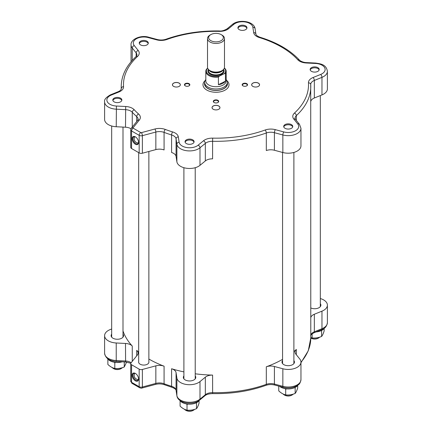 <?xml version="1.0" encoding="UTF-8"?>
<svg xmlns="http://www.w3.org/2000/svg" width="432" height="432" viewBox="0 0 432 432"><rect width="100%" height="100%" fill="white"/><g stroke="black" fill="none" stroke-linecap="round" stroke-linejoin="round"><path stroke-width="0.65" d="M131.571 148.516L131.571 130.955A2.83 1.636 0 0 1 130.739 129.8L130.739 147.361A2.83 1.636 0 0 0 131.571 148.516L139.169 152.901A2.83 1.636 0 0 0 142.366 153.23L155.844 149.602A8.489 4.903 180 0 1 164.079 149.942L164.079 132.386A94.786 54.724 0 0 0 171.59 134.946L171.59 152.507A8.489 4.903 180 0 1 176.067 156.406L176.877 161.762A12.733 7.349 0 0 0 186.268 168.221A12.733 7.349 0 0 0 199.994 165.337L205.335 160.936A8.489 4.903 180 0 1 212.593 158.846L212.593 141.291A94.786 54.724 0 0 0 266.317 132.98L266.317 150.536A8.489 4.903 180 0 1 274.406 150.25L282.847 152.518A12.733 7.349 0 0 0 300.958 145.859L300.958 128.299L299.479 124.324L295.542 119.453L295.034 118.249A8.489 4.903 180 0 1 296.33 115.646A94.786 54.724 0 0 0 310.786 86.6A94.786 54.724 0 0 0 310.727 84.634A2.263 1.847 -3.6 0 0 310.721 84.537L310.721 84.456A8.489 4.903 180 0 1 314.339 80.438L321.97 77.36A12.733 7.349 0 0 0 327.397 71.334C326.295 64.654 321.251 63.887 315.689 63.056L306.418 62.586C301.876 62.44 298.96 59.908 299.408 60.037C290.104 50.096 276.971 42.498 260.015 37.244C257.288 36.175 255.922 35.132 255.917 34.123L255.107 28.771C254.038 20.968 238.685 18.986 232.421 24.424L227.081 28.825C224.062 30.586 221.497 31.293 219.375 30.953C200.227 30.623 182.471 33.372 166.115 39.199C163.264 40.16 160.299 40.262 157.221 39.506L148.786 37.233C140.821 34.679 130.394 39.371 131.042 44.901A12.733 7.349 0 0 0 132.235 48.006L136.166 52.877A8.489 4.903 180 0 1 136.966 54.95L136.053 56.581C126.317 65.621 121.365 75.627 121.214 86.6A94.786 54.724 0 0 0 121.273 88.565L121.273 88.862M132.262 361.357L132.262 346.043A94.786 54.724 180 0 1 122.996 330.966M296.33 354.742L296.33 349.45A8.489 4.903 0 0 0 295.034 352.053A8.489 4.903 0 0 0 295.834 354.121L299.765 358.992A12.733 7.349 180 0 1 300.958 362.102A12.733 7.349 180 0 1 282.847 368.761L282.847 386.321A2.263 0.783 -74.9 0 0 283.214 387.32C286.605 388.19 289.985 388.179 293.36 387.288L296.579 385.992C298.496 384.188 299.754 385.344 300.958 379.658A12.733 7.349 180 0 1 282.847 386.321L274.406 384.048A8.489 4.903 0 0 0 266.317 384.34A94.786 54.724 180 0 1 212.593 392.65A8.489 4.903 0 0 0 205.335 394.735L199.994 399.136A12.733 7.349 180 0 1 186.268 402.019A12.733 7.349 180 0 1 176.877 395.561L176.067 390.209A8.489 4.903 0 0 0 171.59 386.305A94.786 54.724 180 0 1 164.079 383.746L164.079 366.185A94.786 54.724 180 0 1 148.867 359.035M138.677 352.053A94.786 54.724 180 0 1 136.696 350.374A8.489 4.903 0 0 1 138.083 353.063A8.489 4.903 0 0 1 137.29 355.131L131.004 362.912A2.83 1.636 180 0 0 130.739 363.604A2.83 1.636 180 0 0 131.571 364.759L139.169 369.144L139.169 386.705L131.571 382.315A2.83 1.636 180 0 1 130.739 381.159L132.035 383.351A2.263 1.307 -60 0 1 131.571 382.315L131.571 364.759M283.214 387.32L274.779 385.052C271.701 384.291 268.736 384.394 265.885 385.36C249.529 391.187 231.773 393.935 212.625 393.606L212.593 375.089A94.786 54.724 180 0 1 195.221 373.793M183.902 371.893A94.786 54.724 180 0 1 171.59 368.744A8.489 4.903 0 0 1 176.067 372.649L176.877 378.005A12.733 7.349 180 0 0 186.268 384.464A12.733 7.349 180 0 0 199.994 381.58L205.335 377.174L205.335 394.735A2.263 1.512 -129.5 0 1 204.919 395.734L199.579 400.135A2.263 1.512 -129.5 0 0 199.994 399.136L199.994 381.58M296.33 349.45A94.786 54.724 180 0 1 293.884 351.589M282.566 359.359A94.786 54.724 180 0 1 266.317 366.779A8.489 4.903 0 0 1 274.406 366.493L282.847 368.761M111.332 95.062L118.957 91.978A10.751 6.21 0 0 0 123.536 86.67A92.524 53.417 180 0 1 137.587 56.398A10.751 6.21 0 0 0 138.218 50.479L134.287 45.603A10.471 6.043 180 0 1 136.372 38.777A10.471 6.043 180 0 1 148.198 37.573L156.638 39.847A10.751 6.21 0 0 0 166.887 39.479A92.524 53.417 180 0 1 219.326 31.369A10.751 6.21 0 0 0 228.523 28.723L233.863 24.322A10.471 6.043 180 0 1 245.149 21.951A10.471 6.043 180 0 1 252.866 27.259L253.676 32.616A10.751 6.21 0 0 0 259.351 37.557A92.524 53.417 180 0 1 297.74 59.724A10.751 6.21 0 0 0 306.304 62.996L315.576 63.466A10.471 6.043 180 0 1 324.778 67.921A10.471 6.043 180 0 1 320.668 74.439L313.043 77.522A10.751 6.21 0 0 0 308.464 82.831A92.524 53.417 180 0 1 294.413 113.108A10.751 6.21 0 0 0 293.782 119.027L297.713 123.898A10.471 6.043 180 0 1 295.628 130.723A10.471 6.043 180 0 1 283.802 131.927L275.362 129.659A10.751 6.21 0 0 0 265.113 130.021A92.524 53.417 180 0 1 212.674 138.137A10.751 6.21 0 0 0 203.477 140.778L198.137 145.179A10.471 6.043 180 0 1 186.851 147.555A10.471 6.043 180 0 1 179.134 142.241L178.324 136.885A10.751 6.21 0 0 0 172.649 131.944A92.524 53.417 180 0 1 165.321 129.443A10.751 6.21 0 0 0 154.883 129.011L141.41 132.64A0.567 0.329 180 0 1 140.773 132.575L133.169 128.185A0.567 0.329 180 0 1 133.056 127.813L139.342 120.037A10.751 6.21 0 0 0 138.591 114.01A92.524 53.417 180 0 1 134.26 109.782A10.751 6.21 0 0 0 125.696 106.504L116.424 106.034A10.471 6.043 180 0 1 107.222 101.579A10.471 6.043 180 0 1 111.332 95.062A2.263 1.058 -112 0 0 110.484 94.813C105.986 97.394 104.026 99.743 104.603 101.86L104.603 119.421A12.733 7.349 0 0 0 116.224 126.743L125.501 127.213A8.489 4.903 180 0 1 130.972 128.758M226.87 80.617A13.014 7.517 180 0 1 225.202 90.067A13.014 7.517 180 0 1 207.776 90.574A13.014 7.517 180 0 1 205.13 80.617M185.242 83.651A2.689 1.55 0 0 0 185.242 85.849L185.242 85.849A2.689 1.55 0 0 0 189.043 85.849A2.689 1.55 0 0 0 189.043 83.651A2.689 1.55 0 0 0 185.242 83.651M214.099 102.508A2.689 1.55 0 0 0 217.901 102.508L217.901 102.508A2.689 1.55 0 0 0 217.901 100.316A2.689 1.55 0 0 0 214.099 100.316A2.689 1.55 0 0 0 214.099 102.508L214.099 102.508M258.412 86.368L258.412 86.368A3.964 2.29 0 0 0 258.412 83.133A3.964 2.29 0 0 0 252.812 83.133A3.964 2.29 0 0 0 252.812 86.368A3.964 2.29 0 0 0 258.412 86.368M313.492 66.965A4.525 2.614 180 0 1 319.194 69.487A4.525 2.614 180 0 1 314.663 72.101A4.525 2.614 180 0 1 310.138 69.487A4.525 2.614 180 0 1 313.492 66.965M238.064 27.113A4.525 2.614 180 0 1 243.027 25.196A4.525 2.614 180 0 1 246.964 27.788A4.525 2.614 180 0 1 242.438 30.402A4.525 2.614 180 0 1 237.908 27.788A4.525 2.614 180 0 1 238.064 27.113M140.573 44.901A4.525 2.614 180 0 1 139.244 43.049A4.525 2.614 180 0 1 143.775 40.435A4.525 2.614 180 0 1 148.3 43.049A4.525 2.614 180 0 1 145.503 45.468A4.525 2.614 180 0 1 140.573 44.901M118.508 102.541A4.525 2.614 180 0 1 112.806 100.013A4.525 2.614 180 0 1 117.337 97.4A4.525 2.614 180 0 1 121.862 100.013A4.525 2.614 180 0 1 118.508 102.541M193.936 142.393A4.525 2.614 180 0 1 188.973 144.304A4.525 2.614 180 0 1 185.036 141.712A4.525 2.614 180 0 1 189.562 139.099A4.525 2.614 180 0 1 194.092 141.712A4.525 2.614 180 0 1 193.936 142.393M291.427 124.605A4.525 2.614 180 0 1 292.756 126.452A4.525 2.614 180 0 1 288.225 129.065A4.525 2.614 180 0 1 283.7 126.452A4.525 2.614 180 0 1 286.497 124.038A4.525 2.614 180 0 1 291.427 124.605M246.758 85.849L246.758 85.849A2.689 1.55 0 0 0 246.758 83.651A2.689 1.55 0 0 0 242.957 83.651A2.689 1.55 0 0 0 242.957 85.849A2.689 1.55 0 0 0 246.758 85.849M213.197 109.237A3.964 2.29 0 0 0 218.803 109.237L218.803 109.237A3.964 2.29 0 0 0 218.803 106.002A3.964 2.29 0 0 0 213.197 106.002A3.964 2.29 0 0 0 213.197 109.237L213.197 109.237M173.588 83.133A3.964 2.29 0 0 0 173.588 86.368L173.588 86.368A3.964 2.29 0 0 0 179.188 86.368A3.964 2.29 0 0 0 179.188 83.133A3.964 2.29 0 0 0 173.588 83.133M283.77 126.911A4.525 2.614 180 0 1 286.875 124.88A4.525 2.614 180 0 1 291.427 125.528A4.525 2.614 180 0 1 292.685 126.911M185.107 142.177A4.525 2.614 180 0 1 189.562 140.022A4.525 2.614 180 0 1 194.017 142.177M112.882 100.478A4.525 2.614 180 0 1 117.337 98.323A4.525 2.614 180 0 1 121.792 100.478M139.315 43.513A4.525 2.614 180 0 1 143.775 41.364A4.525 2.614 180 0 1 148.23 43.513M237.983 28.247A4.525 2.614 180 0 1 238.064 28.037A4.525 2.614 180 0 1 242.627 26.098A4.525 2.614 180 0 1 246.893 28.247M310.208 69.952A4.525 2.614 180 0 1 313.492 67.889A4.525 2.614 180 0 1 319.118 69.952M252.828 86.378A3.915 2.263 180 0 1 251.694 84.791A3.915 2.263 180 0 1 254.113 82.701A3.915 2.263 180 0 1 258.379 83.192A3.915 2.263 180 0 1 259.524 84.791A3.915 2.263 180 0 1 258.395 86.378M243.076 85.914A2.371 1.366 180 0 1 242.487 85.012A2.371 1.366 180 0 1 243.95 83.749A2.371 1.366 180 0 1 246.537 84.046A2.371 1.366 180 0 1 247.228 85.012A2.371 1.366 180 0 1 246.64 85.914M214.218 102.573A2.371 1.366 180 0 1 213.629 101.671A2.371 1.366 180 0 1 214.326 100.705A2.371 1.366 180 0 1 216.907 100.408A2.371 1.366 180 0 1 218.371 101.671A2.371 1.366 180 0 1 217.782 102.573M213.214 109.247A3.915 2.263 180 0 1 212.085 107.66A3.915 2.263 180 0 1 213.23 106.061A3.915 2.263 180 0 1 217.496 105.57A3.915 2.263 180 0 1 219.915 107.66A3.915 2.263 180 0 1 218.786 109.247M185.36 85.914A2.371 1.366 180 0 1 184.772 85.012A2.371 1.366 180 0 1 186.235 83.749A2.371 1.366 180 0 1 188.816 84.046A2.371 1.366 180 0 1 189.513 85.012A2.371 1.366 180 0 1 188.924 85.914M173.605 86.378A3.915 2.263 180 0 1 172.476 84.791A3.915 2.263 180 0 1 174.89 82.701A3.915 2.263 180 0 1 179.156 83.192A3.915 2.263 180 0 1 180.306 84.791A3.915 2.263 180 0 1 179.172 86.378M135.367 144.239A4.525 2.614 -120 0 0 138.569 142.393A4.525 2.614 -120 0 0 135.367 136.847A4.525 2.614 -120 0 0 132.17 138.694A4.525 2.614 -120 0 0 135.367 144.239M138.564 142.15A3.964 2.29 60 0 1 137.749 143.743A3.964 2.29 60 0 1 135.772 143.548A3.964 2.29 60 0 1 133.18 140.054A3.964 2.29 60 0 1 133.79 136.885A3.964 2.29 60 0 1 135.578 136.976M310.786 101.401A8.489 4.903 180 0 1 314.339 97.999L321.97 94.916A12.733 7.349 0 0 0 327.397 88.895L327.397 71.334M111.677 334.168A6.226 3.596 0 0 0 111.11 335.664A6.226 3.596 0 0 0 117.337 339.255A6.226 3.596 0 0 0 123.563 335.664A6.226 3.596 0 0 0 122.996 334.168M183.902 375.867A6.226 3.596 0 0 0 183.551 376.434A6.226 3.596 0 0 0 183.341 377.363A6.226 3.596 0 0 0 189.562 380.959A6.226 3.596 0 0 0 195.788 377.363A6.226 3.596 0 0 0 195.221 375.867M282.566 360.601A6.226 3.596 0 0 0 282.004 362.102A6.226 3.596 0 0 0 283.824 364.64A6.226 3.596 0 0 0 290.612 365.418A6.226 3.596 0 0 0 294.451 362.102A6.226 3.596 0 0 0 293.884 360.601M310.786 307.951A6.226 3.596 0 0 0 316.273 308.61A6.226 3.596 0 0 0 320.89 305.138A6.226 3.596 0 0 0 320.323 303.642M212.593 375.089A8.489 4.903 -0 0 0 205.335 377.174M164.079 366.185A8.489 4.903 0 0 0 155.844 365.845L142.366 369.473A2.83 1.636 180 0 1 139.169 369.144M132.262 346.043A8.489 4.903 0 0 0 125.501 343.456L116.224 342.986A12.733 7.349 180 0 1 104.603 335.664A12.733 7.349 180 0 1 110.03 329.643L111.677 328.979M199.33 400.334A10.471 6.043 180 0 1 186.851 403.996A10.471 6.043 180 0 1 179.798 400.334M196.625 402.619L196.495 403.018L195.896 402.97M187.952 404.131L187.024 404.482L186.386 403.915M180.095 400.734L180.095 406.156C182.407 408.321 184.718 409.655 187.024 410.157L187.024 404.482M187.024 410.157C190.183 410.503 193.336 410.011 196.495 408.688C197.338 407.705 198.185 405.88 199.033 403.223L199.033 400.734M196.495 408.688L196.495 403.018M194.573 409.379A5.659 3.267 180 0 1 193.563 410.168A5.659 3.267 180 0 1 185.56 410.168A5.659 3.267 180 0 1 184.432 409.234M185.56 410.168L185.96 410.4A5.092 2.943 0 0 0 193.163 410.4L193.563 410.168M122.218 361.8A10.471 6.043 180 0 1 116.424 362.475A10.471 6.043 180 0 1 107.568 358.636M115.727 362.426L114.799 362.783L114.161 362.216M126.625 362.059L124.265 366.989C121.111 368.312 117.952 368.804 114.799 368.453C112.487 367.956 110.176 366.622 107.87 364.451L107.87 359.035M114.799 368.453L114.799 362.783M124.265 366.989L124.265 361.903M122.348 367.681A5.659 3.267 180 0 1 121.338 368.469A5.659 3.267 180 0 1 118.217 369.387A5.659 3.267 180 0 1 113.335 368.469A5.659 3.267 180 0 1 112.201 367.535M113.335 368.469L113.735 368.701A5.092 2.943 0 0 0 118.13 369.527A5.092 2.943 0 0 0 120.938 368.701L121.338 368.469M324.432 328.109A10.471 6.043 180 0 1 316.159 331.911M321.727 330.388L321.597 330.788L320.992 330.745M310.786 337.532L312.125 337.927C315.284 338.272 318.438 337.786 321.597 336.463C322.439 335.475 323.287 333.655 324.13 330.998L324.13 328.509M321.597 336.463L321.597 330.788M312.125 337.927L312.125 333.779M319.675 337.149A5.659 3.267 180 0 1 318.665 337.943A5.659 3.267 180 0 1 310.786 338.013L311.062 338.175A5.092 2.943 0 0 0 318.265 338.175L318.665 337.943M297.994 385.069A10.471 6.043 180 0 1 295.628 387.164A10.471 6.043 180 0 1 283.802 388.368A10.471 6.043 180 0 1 279.655 386.365M295.288 387.353L295.159 387.752L294.559 387.704M286.621 388.865L285.692 389.216L285.05 388.654M278.759 386.122L278.759 390.89C281.07 393.061 283.381 394.394 285.692 394.891C288.846 395.237 292 394.751 295.159 393.428L295.159 387.752M285.692 394.891L285.692 389.216M295.159 393.428C296.001 392.44 296.849 390.62 297.697 387.963L297.697 385.474M293.236 394.114A5.659 3.267 180 0 1 292.226 394.907A5.659 3.267 180 0 1 284.224 394.907A5.659 3.267 180 0 1 283.095 393.968M284.224 394.907L284.623 395.134A5.092 2.943 0 0 0 291.827 395.134L292.226 394.907M135.367 373.421A4.525 2.614 -120 0 0 132.17 375.268A4.525 2.614 -120 0 0 135.367 380.813A4.525 2.614 -120 0 0 138.569 378.967A4.525 2.614 -120 0 0 135.367 373.421L135.367 373.421M138.564 378.724A3.964 2.29 60 0 1 137.749 380.317A3.964 2.29 60 0 1 133.79 378.027A3.964 2.29 60 0 1 133.79 373.453A3.964 2.29 60 0 1 135.578 373.545M320.323 298.55A12.733 7.349 180 0 1 327.397 305.138A12.733 7.349 180 0 1 321.97 311.159L314.339 314.242A8.489 4.903 0 0 0 310.786 317.644M148.867 361.66A5.152 2.975 180 0 1 148.921 362.102A5.152 2.975 180 0 1 143.775 365.072A5.152 2.975 180 0 1 138.623 362.102A5.152 2.975 180 0 1 138.677 361.66M227.318 82.69A11.486 6.631 180 0 1 224.122 88.517A11.486 6.631 180 0 1 210.708 89.716A11.486 6.631 180 0 1 204.682 82.69M204.682 82.442L204.682 83.83A11.318 6.534 0 0 0 211.669 89.861A11.318 6.534 0 0 0 224.003 88.447A11.318 6.534 0 0 0 227.318 83.83L227.318 82.442A11.318 6.534 180 0 1 224.003 87.059A11.318 6.534 180 0 1 211.669 88.479A11.318 6.534 180 0 1 204.682 82.442A11.318 6.534 180 0 1 205.67 79.774L205.816 79.585M226.184 79.585L226.33 79.774A11.318 6.534 180 0 1 227.318 82.442M207.673 68.137L206.545 69.163A10.184 5.881 0 0 0 205.816 71.35L205.816 80.838A10.184 5.881 0 0 0 216 86.719A10.184 5.881 0 0 0 226.184 80.838L226.184 71.35A10.184 5.881 0 0 0 224.37 68.002M224.338 68.116A9.623 5.557 180 0 1 224.386 73.613L225.455 73.537A10.184 5.881 0 0 0 226.184 71.35M225.455 73.537L225.455 81.178A10.184 5.881 180 0 1 218.403 84.704L218.403 77.069L219.472 76.07A9.623 5.557 180 0 1 208.732 74.525A9.623 5.557 180 0 1 207.614 68.17M205.816 71.35A10.184 5.881 0 0 0 218.403 77.069M225.455 81.178L218.403 84.704M219.472 76.07L224.386 73.613M210.8 34.619L209.995 35.078A8.489 4.903 0 0 0 207.511 38.545L207.511 67.192A8.489 4.903 0 0 0 208.251 69.196A8.489 4.903 0 0 0 221.557 70.897A8.489 4.903 0 0 0 223.749 69.196A8.489 4.903 0 0 0 224.489 67.192L224.489 38.545A8.489 4.903 0 0 0 222.005 35.078L221.2 34.619A7.355 4.25 180 0 1 221.2 40.624A7.355 4.25 180 0 1 210.8 40.624A7.355 4.25 180 0 1 210.8 34.619A7.355 4.25 180 0 1 211.183 34.414A7.355 4.25 180 0 1 221.2 34.619M207.511 38.545A8.489 4.903 0 0 0 216 43.448A8.489 4.903 0 0 0 224.489 38.545M104.603 101.86A12.733 7.349 0 0 0 116.224 109.188L125.501 109.652A8.489 4.903 180 0 1 132.262 112.239A94.786 54.724 0 0 0 136.696 116.575L136.696 121.554M134.26 109.782A2.263 1.631 137.4 0 0 132.262 112.239L132.262 127.046M136.696 355.865L136.696 350.374M199.579 400.135C193.315 405.567 177.962 403.585 176.893 395.788L176.083 390.431C176.078 389.421 174.712 388.384 171.985 387.315A2.263 0.864 -73 0 1 171.59 386.305L171.59 368.744M265.885 385.36A2.263 0.983 -109.9 0 0 266.317 384.34L266.317 366.779M308.464 82.831A2.263 1.847 -3.6 0 1 310.721 84.537L310.786 337.959A94.786 54.724 180 0 1 300.958 362.227M294.413 113.108A2.263 1.566 47.3 0 1 296.33 115.646L296.33 120.431M123.536 86.67A2.263 1.847 176.4 0 0 121.273 88.565A8.489 4.903 180 0 1 121.279 88.744C121.214 89.856 120.161 90.855 118.109 91.73L110.484 94.813M116.424 106.034L116.224 126.743M125.696 106.504L125.501 127.213M138.591 114.01A2.263 1.544 131.4 0 0 136.696 116.575A8.489 4.903 180 0 1 138.083 119.259L137.581 120.463L131.296 128.239A2.263 1.674 -141.1 0 1 133.056 127.813M142.366 153.23L142.366 135.67L155.844 132.041L155.844 149.602M133.169 128.185A2.263 1.307 120 0 0 131.571 130.955L139.169 135.346A2.83 1.636 0 0 0 142.366 135.67A2.263 0.783 -105.1 0 0 141.41 132.64M140.773 132.575A2.263 1.307 120 0 0 139.169 135.346L139.169 152.901M154.883 129.011A2.263 0.783 74.9 0 1 155.844 132.041A8.489 4.903 180 0 1 164.079 132.386A2.263 1.01 110.7 0 1 165.321 129.443M172.649 131.944A2.263 0.864 107 0 0 171.59 134.946A8.489 4.903 180 0 1 176.067 138.85L176.877 144.202L176.877 161.762M176.067 156.406L176.067 138.85A2.263 1.841 171.4 0 1 178.324 136.885M179.134 142.241A2.263 1.841 171.4 0 0 176.877 144.202A12.733 7.349 0 0 0 186.268 150.665A12.733 7.349 0 0 0 199.994 147.776L199.994 165.337M198.137 145.179A2.263 1.512 50.5 0 1 199.994 147.776L205.335 143.375L205.335 160.936M203.477 140.778A2.263 1.512 50.5 0 1 205.335 143.375A8.489 4.903 180 0 1 212.593 141.291L212.674 138.137M265.113 130.021A2.263 0.983 70.1 0 1 266.317 132.98A8.489 4.903 180 0 1 274.406 132.689L282.847 134.962L282.847 152.518M274.406 150.25L274.406 132.689A2.263 0.783 105.1 0 1 275.362 129.659M283.802 131.927A2.263 0.783 105.1 0 0 282.847 134.962A12.733 7.349 0 0 0 300.958 128.299M297.713 123.898A2.263 1.674 -38.9 0 1 299.479 124.324M293.782 119.027A2.263 1.674 -38.9 0 1 295.542 119.453M313.043 77.522A2.263 1.058 68 0 1 314.339 80.438L314.339 97.999M320.668 74.439A2.263 1.058 68 0 1 321.97 77.36L321.97 94.916M315.576 63.466L315.689 63.056M306.304 62.996L306.418 62.586M297.74 59.724A2.263 1.631 -42.6 0 1 299.408 60.037M259.351 37.557A2.263 0.864 -73 0 1 260.015 37.244M253.676 32.616A2.263 1.841 -8.6 0 1 255.917 34.123M252.866 27.259A2.263 1.841 -8.6 0 1 255.107 28.771M233.863 24.322A2.263 1.512 -129.5 0 0 232.421 24.424M228.523 28.723A2.263 1.512 -129.5 0 0 227.081 28.825M219.326 31.369L219.375 30.953M166.887 39.479A2.263 0.983 -109.9 0 0 166.115 39.199M156.638 39.847A2.263 0.783 -74.9 0 1 157.221 39.506M148.198 37.573A2.263 0.783 -74.9 0 1 148.786 37.233M134.287 45.603A2.263 1.674 141.1 0 0 132.235 48.006L132.235 60.437M138.218 50.479A2.263 1.674 141.1 0 0 136.166 52.877L136.166 56.468M137.587 56.398A2.263 1.566 -132.7 0 0 136.053 56.581M118.957 91.978A2.263 1.058 -112 0 0 118.109 91.73M139.342 120.037A2.263 1.674 -141.1 0 0 137.581 120.463M176.893 395.788A2.263 1.841 -8.6 0 1 176.877 395.561L176.877 378.005M176.083 390.431A2.263 1.841 -8.6 0 1 176.067 390.209L176.067 372.649M171.985 387.315L164.516 384.766A2.263 1.01 -69.3 0 1 164.079 383.746A8.489 4.903 0 0 0 155.844 383.4L142.366 387.029L142.366 369.473M155.844 365.845L155.844 383.4A2.263 0.783 -105.1 0 1 155.471 384.404L141.998 388.033A2.263 0.783 -105.1 0 0 142.366 387.029A2.83 1.636 180 0 1 139.169 386.705A2.263 1.307 -60 0 0 139.639 387.742C140.929 388.211 141.712 388.309 141.998 388.033M131.182 362.691A8.489 4.903 0 0 0 125.501 361.012L116.224 360.542L116.224 342.986M125.501 343.456L125.582 361.973L116.311 361.503L116.224 360.542A12.733 7.349 180 0 1 104.603 353.219L104.603 335.664M321.97 311.159L321.97 328.714A2.263 1.058 -112 0 1 321.516 329.746C324.848 328.698 326.808 326.349 327.397 322.693A12.733 7.349 180 0 1 321.97 328.714L314.339 331.798A8.489 4.903 0 0 0 310.786 335.2M321.516 329.746L313.891 332.829A2.263 1.058 -112 0 0 314.339 331.798L314.339 314.242M274.779 385.052A2.263 0.783 -74.9 0 1 274.406 384.048L274.406 366.493M221.297 74.417A8.095 4.671 0 0 0 223.641 69.347L223.641 70.519A7.641 4.412 180 0 1 221.006 73.85A7.641 4.412 180 0 1 212.825 74.531A7.641 4.412 180 0 1 208.359 70.519L208.359 69.336A8.095 4.671 0 0 0 211.453 74.752A8.095 4.671 0 0 0 221.297 74.417M208.667 69.73A7.641 4.412 0 0 0 221.006 71.825A7.641 4.412 0 0 0 223.333 69.73M223.749 69.196L223.031 70.124A7.7 4.444 180 0 1 221.044 71.669A7.7 4.444 180 0 1 208.969 70.124L208.251 69.196M148.867 362.54L148.867 151.481M138.677 362.54L138.677 152.62M121.214 89.165L121.214 86.6M130.739 129.8L131.296 128.239M134.816 136.723A4.045 4.045 0 0 0 138.402 142.933M131.042 44.901L131.042 61.803M320.323 95.58L320.323 306.634M282.566 152.447L282.566 363.598M293.884 152.442L293.884 363.598M183.902 167.708L183.902 378.859M195.221 167.708L195.221 378.859M111.677 126.004L111.677 337.16M122.996 127.084L122.996 337.16M130.81 363.236L125.582 361.973M116.311 361.503C109.361 360.995 105.457 358.236 104.603 353.219M313.891 332.829C311.391 334.244 310.338 335.237 310.721 335.815M310.786 337.959L308.281 350.757L300.958 362.75M212.625 393.606C208.915 393.736 206.345 394.443 204.919 395.734M164.516 384.766C161.638 383.756 158.625 383.632 155.471 384.404M139.639 387.742L132.035 383.351M130.739 381.159L130.739 363.604M134.816 373.297A4.045 4.045 0 0 0 138.402 379.507M300.958 379.658L300.958 362.102M327.397 322.693L327.397 305.138"/></g></svg>
